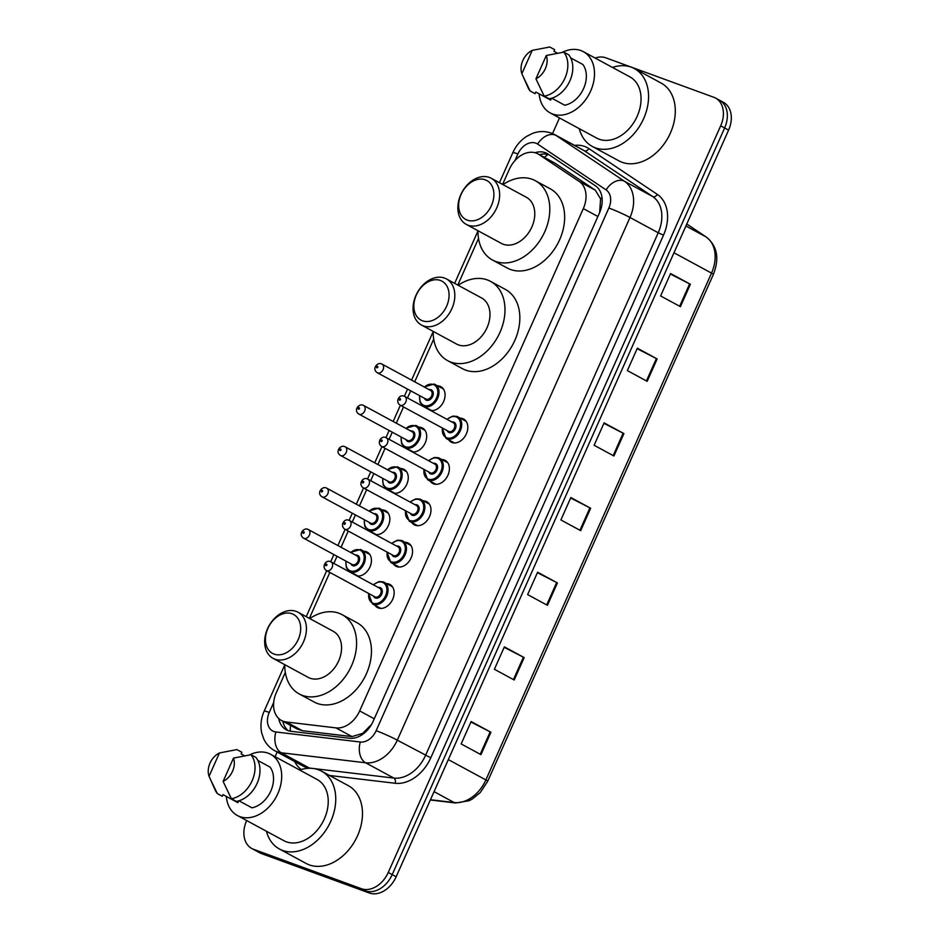 <?xml version="1.0" encoding="UTF-8"?>
<svg xmlns="http://www.w3.org/2000/svg" width="940" height="940" viewBox="0 0 940 940"><rect width="100%" height="100%" fill="white"/><g stroke="black" fill="none" stroke-linecap="round" stroke-linejoin="round"><path stroke-width="1.41" d="M460.318 418.171A13.113 9.529 118.4 0 1 462.691 418.606A13.113 9.529 118.4 0 1 463.62 419.029A13.113 9.529 118.4 0 1 466.076 434.468A13.113 9.529 118.4 0 1 452.058 442.505A13.113 9.529 118.4 0 1 451.13 442.082A13.113 9.529 118.4 0 1 448.603 439.779M441.894 459.531A13.113 9.529 118.4 0 1 444.279 459.977A13.113 9.529 118.4 0 1 445.196 460.389A13.113 9.529 118.4 0 1 447.652 475.84A13.113 9.529 118.4 0 1 433.634 483.865A13.113 9.529 118.4 0 1 432.717 483.454A13.113 9.529 118.4 0 1 430.191 481.151M423.482 500.891A13.113 9.529 118.4 0 1 425.855 501.337A13.113 9.529 118.4 0 1 426.784 501.748A13.113 9.529 118.4 0 1 429.239 517.2A13.113 9.529 118.4 0 1 415.221 525.225A13.113 9.529 118.4 0 1 414.293 524.814A13.113 9.529 118.4 0 1 411.767 522.511M405.058 542.263A13.113 9.529 118.4 0 1 407.443 542.697A13.113 9.529 118.4 0 1 408.371 543.12A13.113 9.529 118.4 0 1 410.815 558.56A13.113 9.529 118.4 0 1 396.809 566.597A13.113 9.529 118.4 0 1 395.881 566.174A13.113 9.529 118.4 0 1 393.355 563.883M386.646 583.623A13.113 9.529 118.4 0 1 389.031 584.069A13.113 9.529 118.4 0 1 389.947 584.48A13.113 9.529 118.4 0 1 392.403 599.932A13.113 9.529 118.4 0 1 378.385 607.957A13.113 9.529 118.4 0 1 377.457 607.545A13.113 9.529 118.4 0 1 374.943 605.243M363.933 551.275A13.113 9.529 118.4 0 1 366.306 551.721A13.113 9.529 118.4 0 1 367.235 552.133A13.113 9.529 118.4 0 1 370.078 566.738A13.113 9.529 118.4 0 1 357 575.95M382.345 509.915A13.113 9.529 118.4 0 1 384.73 510.349A13.113 9.529 118.4 0 1 385.647 510.772A13.113 9.529 118.4 0 1 388.49 525.366A13.113 9.529 118.4 0 1 375.413 534.59M437.594 385.823A13.113 9.529 118.4 0 1 439.979 386.258A13.113 9.529 118.4 0 1 440.895 386.681A13.113 9.529 118.4 0 1 443.739 401.274A13.113 9.529 118.4 0 1 430.661 410.498M419.181 427.183A13.113 9.529 118.4 0 1 421.555 427.63A13.113 9.529 118.4 0 1 422.483 428.041A13.113 9.529 118.4 0 1 425.327 442.646A13.113 9.529 118.4 0 1 412.249 451.858M400.757 468.543A13.113 9.529 118.4 0 1 403.143 468.99A13.113 9.529 118.4 0 1 404.071 469.401A13.113 9.529 118.4 0 1 406.914 484.006A13.113 9.529 118.4 0 1 393.837 493.23M599.603 212.887L600.601 198.939L595.29 190.174L555.011 163.208L537.88 153.866A24.581 17.86 -61.6 0 0 536.141 153.079A24.581 17.86 -61.6 0 0 509.315 169.317L502.595 184.416M285.313 672.429L276.289 692.698A24.581 17.86 -61.6 0 0 281.448 720.475A24.581 17.86 -61.6 0 0 286.265 721.979L335.909 727.877A24.581 17.86 -61.6 0 0 359.668 710.91L583.317 208.609A24.581 17.86 -61.6 0 0 579.205 181.455L538.926 154.489A24.581 17.86 -61.6 0 0 537.88 153.866M297.299 729.064L302.351 730.697L352.007 736.596L362.664 733.365L371.218 724.775M478.519 238.478L457.78 285.067M433.704 339.129L414.704 381.805M410.698 390.817L407.514 397.961M403.507 406.973L396.292 423.176M392.274 432.189L389.101 439.321M385.083 448.333L377.868 464.536M373.862 473.548L370.677 480.693M366.671 489.693L359.456 505.896M355.438 514.909L352.265 522.053M348.258 531.065L341.044 547.268M337.025 556.28L333.853 563.413M329.834 572.425L309.377 618.367M426.537 408.265A13.113 9.529 118.4 0 1 425.89 407.431M408.125 449.626A13.113 9.529 118.4 0 1 407.466 448.803M389.712 490.997A13.113 9.529 118.4 0 1 389.054 490.163M371.288 532.357A13.113 9.529 118.4 0 1 370.642 531.535M352.876 573.717A13.113 9.529 118.4 0 1 352.218 572.895M278.733 718.513A24.581 17.86 -61.6 0 0 286.242 729.793A24.581 17.86 -61.6 0 0 291.048 731.308L349.398 738.241A24.581 17.86 -61.6 0 0 373.156 721.274L599.485 212.922A24.581 17.86 -61.6 0 0 595.373 185.768L548.043 154.089A24.581 17.86 -61.6 0 0 547.01 153.467A24.581 17.86 -61.6 0 0 545.27 152.679A24.581 17.86 -61.6 0 0 535.06 152.738M539.49 154.736A24.581 17.86 118.4 0 1 549.042 154.759M595.161 58.057A24.581 17.86 118.4 0 1 605.865 57.834L713.777 97.267A24.581 17.86 118.4 0 1 715.516 98.042A24.581 17.86 118.4 0 1 720.675 125.831L388.244 872.473A24.581 17.86 118.4 0 1 361.406 888.711L253.495 849.278A24.581 17.86 118.4 0 1 251.756 848.491A24.581 17.86 118.4 0 1 246.597 820.714L246.68 820.55M275.091 756.724L277.171 752.047M552.532 133.586L559.488 117.958M715.516 98.042L719.476 100.192A24.581 17.86 118.4 0 1 724.634 127.969L392.203 874.611A24.581 17.86 118.4 0 1 365.366 890.85L257.454 851.417A24.581 17.86 118.4 0 1 255.715 850.641A24.581 17.86 118.4 0 0 257.454 851.417L365.366 890.85A24.581 17.86 118.4 0 0 392.203 874.611L724.634 127.969A24.581 17.86 118.4 0 0 719.476 100.192A24.581 17.86 118.4 0 0 717.749 99.417M288.31 730.697A24.581 17.86 118.4 0 1 282.799 721.203M719.476 100.192L723.436 102.343A24.581 17.86 118.4 0 1 728.594 130.119L396.163 876.761A24.581 17.86 118.4 0 1 369.326 893L261.414 853.567A24.581 17.86 118.4 0 1 259.675 852.78L251.756 848.491M514.204 679.996L494.393 669.268L504.369 646.861L524.179 657.589L514.204 679.996M480.963 754.656L461.152 743.928L471.128 721.532L490.927 732.26L480.963 754.656M613.926 455.994L594.127 445.266L604.103 422.871L623.902 433.599L613.926 455.994M647.178 381.335L627.368 370.607L637.343 348.211L657.142 358.939L647.178 381.335M680.419 306.663L660.609 295.947L670.584 273.54L690.383 284.268L680.419 306.663M547.444 605.325L527.645 594.597L537.61 572.202L557.42 582.929L547.444 605.325M580.685 530.665L560.886 519.938L570.85 497.542L590.661 508.258L580.685 530.665M570.651 498L590.661 508.258M537.41 572.672L557.42 582.929M670.373 274.01L690.383 284.268M637.132 348.67L657.142 358.939M603.891 423.341L623.902 433.599M470.916 721.991L490.927 732.26M504.157 647.331L524.179 657.589M612.457 67.422A44.25 32.148 118.4 0 1 631.257 67.175A44.25 32.148 118.4 0 1 634.383 68.585A44.25 32.148 118.4 0 1 642.666 120.719A44.25 32.148 118.4 0 1 595.361 147.815A44.25 32.148 118.4 0 1 592.235 146.405A44.25 32.148 118.4 0 1 579.275 128.674M634.383 68.585L661.114 83.061A44.25 32.148 118.4 0 1 669.398 135.196A44.25 32.148 118.4 0 1 622.092 162.291A44.25 32.148 118.4 0 1 618.966 160.881L592.235 146.405M562.191 52.393A34.827 25.309 118.4 0 1 580.897 50.56A34.827 25.309 118.4 0 1 583.352 51.665A34.827 25.309 118.4 0 1 589.874 92.696A34.827 25.309 118.4 0 1 552.638 114.022A34.827 25.309 118.4 0 1 550.182 112.918A34.827 25.309 118.4 0 1 539.137 93.835M583.352 51.665L629.894 76.869A34.827 25.309 118.4 0 1 636.415 117.9A34.827 25.309 118.4 0 1 599.18 139.226A34.827 25.309 118.4 0 1 596.724 138.121L550.182 112.918M551.768 98.195L564.729 105.221A24.581 17.86 118.4 0 0 583.634 88.454A24.581 17.86 118.4 0 0 582.859 64.496L570.686 57.904M546.304 55.495A16.391 11.903 118.4 0 1 535.929 78.819L546.304 55.495L563.777 52.135A26.226 19.058 118.4 0 1 564.952 78.138A26.226 19.058 118.4 0 1 544.201 96.127L549.148 98.806A26.226 19.058 118.4 0 0 569.899 80.817A26.226 19.058 118.4 0 0 568.735 54.814L563.777 52.135M535.929 78.819L544.201 96.127M532.252 50.361L521.876 73.684A16.391 11.903 118.4 0 1 532.252 50.361L549.688 47.012A26.226 19.058 118.4 0 1 549.688 47.012A26.226 19.058 118.4 0 1 549.736 47L554.682 49.679L553.954 51.312L557.444 53.204M551.475 98.289L550.676 100.087L535.823 92.038L535.095 93.671L530.148 90.992A26.226 19.058 118.4 0 1 527.892 87.256L521.876 73.684M530.148 90.992L522.946 76.14M467.298 220.148A22.125 16.074 118.4 0 1 461.094 194.439A22.125 16.074 118.4 0 1 485.24 179.822A22.125 16.074 118.4 0 1 491.444 205.531A22.125 16.074 118.4 0 1 467.298 220.148M468.108 225.212A26.226 19.058 118.4 0 1 466.252 224.378A26.226 19.058 118.4 0 1 461.352 193.487A26.226 19.058 118.4 0 1 489.376 177.437A26.226 19.058 118.4 0 1 491.232 178.271A26.226 19.058 118.4 0 1 496.144 209.162A26.226 19.058 118.4 0 1 468.108 225.212M466.252 224.378L501.408 243.425A26.226 19.058 -61.6 0 0 503.264 244.259A26.226 19.058 -61.6 0 0 531.288 228.197A26.226 19.058 -61.6 0 0 526.388 197.306L491.232 178.271M502.959 184.616A45.073 32.747 118.4 0 1 532.181 179.293A45.073 32.747 118.4 0 1 535.365 180.727A45.073 32.747 118.4 0 1 543.79 233.825A45.073 32.747 118.4 0 1 495.615 261.426A45.073 32.747 118.4 0 1 492.431 259.992A45.073 32.747 118.4 0 1 477.99 230.735M535.365 180.727L550.217 188.775A45.073 32.747 118.4 0 1 558.642 241.874A45.073 32.747 118.4 0 1 510.467 269.475A45.073 32.747 118.4 0 1 507.283 268.041L492.431 259.992M422.483 320.787A22.125 16.074 118.4 0 1 416.279 295.089A22.125 16.074 118.4 0 1 440.437 280.473A22.125 16.074 118.4 0 1 446.629 306.181A22.125 16.074 118.4 0 1 422.483 320.787M423.294 325.863A26.226 19.058 118.4 0 1 421.449 325.029A26.226 19.058 118.4 0 1 416.538 294.138A26.226 19.058 118.4 0 1 444.573 278.076A26.226 19.058 118.4 0 1 446.418 278.91A26.226 19.058 118.4 0 1 451.329 309.812A26.226 19.058 118.4 0 1 423.294 325.863M421.449 325.029L456.593 344.075A26.226 19.058 -61.6 0 0 458.45 344.91A26.226 19.058 -61.6 0 0 486.485 328.847A26.226 19.058 -61.6 0 0 481.574 297.957L446.418 278.91M458.156 285.267A45.073 32.747 118.4 0 1 487.366 279.944A45.073 32.747 118.4 0 1 490.551 281.377A45.073 32.747 118.4 0 1 498.987 334.476A45.073 32.747 118.4 0 1 450.801 362.076A45.073 32.747 118.4 0 1 447.616 360.643A45.073 32.747 118.4 0 1 433.176 331.385M490.551 281.377L505.403 289.426A45.073 32.747 118.4 0 1 513.839 342.524A45.073 32.747 118.4 0 1 465.653 370.125A45.073 32.747 118.4 0 1 462.468 368.691L447.616 360.643M274.08 654.099A22.125 16.074 118.4 0 1 267.888 628.39A22.125 16.074 118.4 0 1 292.034 613.773A22.125 16.074 118.4 0 1 298.238 639.482A22.125 16.074 118.4 0 1 274.08 654.099M274.903 659.163A26.226 19.058 118.4 0 1 273.046 658.329A26.226 19.058 118.4 0 1 268.147 627.438A26.226 19.058 118.4 0 1 296.171 611.388A26.226 19.058 118.4 0 1 298.027 612.21A26.226 19.058 118.4 0 1 302.927 643.113A26.226 19.058 118.4 0 1 274.903 659.163M273.046 658.329L308.203 677.376A26.226 19.058 -61.6 0 0 310.047 678.21A26.226 19.058 -61.6 0 0 338.083 662.148A26.226 19.058 -61.6 0 0 333.183 631.257L298.027 612.21M309.754 618.567A45.073 32.747 118.4 0 1 338.976 613.244A45.073 32.747 118.4 0 1 342.148 614.678A45.073 32.747 118.4 0 1 350.585 667.776A45.073 32.747 118.4 0 1 302.41 695.377A45.073 32.747 118.4 0 1 299.226 693.943A45.073 32.747 118.4 0 1 284.785 664.686M342.148 614.678L357.012 622.727A45.073 32.747 118.4 0 1 365.437 675.825A45.073 32.747 118.4 0 1 317.262 703.425A45.073 32.747 118.4 0 1 314.078 701.992L299.226 693.943M299.637 770.013A44.25 32.148 118.4 0 1 318.448 769.766A44.25 32.148 118.4 0 1 321.574 771.176A44.25 32.148 118.4 0 1 329.846 823.311A44.25 32.148 118.4 0 1 282.541 850.406A44.25 32.148 118.4 0 1 279.415 848.996A44.25 32.148 118.4 0 1 266.466 831.266M321.574 771.176L348.305 785.652A44.25 32.148 118.4 0 1 356.589 837.787A44.25 32.148 118.4 0 1 309.284 864.882A44.25 32.148 118.4 0 1 306.158 863.484L279.415 848.996M249.37 754.985A34.827 25.309 118.4 0 1 268.076 753.152A34.827 25.309 118.4 0 1 270.544 754.256A34.827 25.309 118.4 0 1 277.053 795.287A34.827 25.309 118.4 0 1 239.829 816.613A34.827 25.309 118.4 0 1 237.362 815.509A34.827 25.309 118.4 0 1 226.317 796.427M270.544 754.256L317.086 779.46A34.827 25.309 118.4 0 1 323.595 820.491A34.827 25.309 118.4 0 1 286.371 841.817A34.827 25.309 118.4 0 1 283.904 840.712L237.362 815.509M238.96 800.786L251.908 807.812A24.581 17.86 118.4 0 0 270.814 791.045A24.581 17.86 118.4 0 0 270.05 767.087L257.877 760.495M233.496 758.098A16.391 11.903 118.4 0 1 223.109 781.41L233.496 758.098L250.968 754.726A26.226 19.058 118.4 0 1 252.132 780.729A26.226 19.058 118.4 0 1 231.381 798.718L236.339 801.397A26.226 19.058 118.4 0 0 257.09 783.408A26.226 19.058 118.4 0 0 255.915 757.405L250.968 754.726M223.109 781.41L231.381 798.718M236.845 749.603A26.226 19.058 118.4 0 1 236.868 749.603A26.226 19.058 118.4 0 1 236.915 749.591L241.862 752.27L241.145 753.904L244.623 755.795M238.666 800.88L237.867 802.678L223.003 794.629L222.287 796.262L217.328 793.583A26.226 19.058 118.4 0 1 215.072 789.847L209.056 776.275A16.391 11.903 118.4 0 1 219.443 752.964L209.056 776.275M217.328 793.583L210.125 778.731M219.443 752.964L236.868 749.603M555.011 163.208L538.926 154.489M290.343 731.202A24.581 16.227 -83.2 0 1 290.578 725.422M600.601 198.939A24.581 16.849 -56.2 0 1 601.988 197.388M544.46 157.427A24.581 16.849 -56.2 0 1 547.996 154.442M362.523 734.41A24.581 16.227 -83.2 0 1 362.664 733.365M595.29 190.174L579.205 181.455M597.887 216.505L583.317 208.609M374.249 718.806L359.668 710.91M352.007 736.596L335.909 727.877M302.351 730.697L286.265 721.979M273.681 702.509L269.251 712.45A16.391 11.903 -61.6 0 0 273.846 731.496A16.391 11.903 -61.6 0 0 275.89 731.978L360.302 742.013A16.391 11.903 -61.6 0 0 376.141 730.697L608.861 208.01A16.391 11.903 -61.6 0 0 606.112 189.915L537.645 144.079A16.391 11.903 -61.6 0 0 535.788 143.138A16.391 11.903 -61.6 0 0 517.905 153.96L514.944 160.611M537.645 144.079A16.391 11.233 -56.2 0 1 556.045 135.454A32.782 23.817 118.4 0 0 554.659 134.608L551.322 133.104C545.047 130.93 538.726 131.048 532.346 133.48L526.706 136.323C521.383 139.778 517.176 144.361 514.086 150.095L512.829 152.656A16.391 1.199 24 0 1 517.905 153.96M606.112 189.915A16.391 11.233 -56.2 0 1 624.513 181.291L652.736 196.566L584.269 150.729L556.045 135.454L624.513 181.291A32.782 23.817 118.4 0 1 630 217.481L397.291 740.168A32.782 23.817 118.4 0 1 365.613 762.786L281.201 752.764A32.782 23.817 118.4 0 1 277.1 751.789A32.782 23.817 118.4 0 1 274.786 750.743L302.997 766.03A32.782 23.817 -61.6 0 0 305.312 767.075A32.782 23.817 -61.6 0 0 309.424 768.05L312.339 768.391M309.754 768.274A4.101 2.702 96.8 0 0 309.424 768.05L281.201 752.764A16.391 10.822 -83.2 0 1 275.89 731.978M574.563 145.394A36.871 26.79 118.4 0 1 584.704 146.464A36.871 26.79 118.4 0 1 588.863 148.579L657.342 194.416A36.871 26.79 118.4 0 1 663.511 235.141L430.79 757.816A36.871 26.79 118.4 0 1 395.164 783.267L329.505 775.477M301.235 769.519A36.871 26.79 118.4 0 1 294.678 761.529M720.675 125.831L728.594 130.119M253.495 849.278L261.414 853.567M361.406 888.711L369.326 893M388.244 872.473L396.163 876.761M608.861 208.01A16.391 1.199 24 0 1 630 217.481L658.223 232.768A32.782 23.817 -61.6 0 0 652.736 196.566A4.101 2.808 123.8 0 0 657.342 194.416M588.863 148.579A4.101 2.808 123.8 0 1 584.269 150.729A32.782 23.817 -61.6 0 0 582.882 149.895L554.659 134.608M360.302 742.013A16.391 10.822 -83.2 0 0 365.613 762.786L393.837 778.073A32.782 23.817 -61.6 0 0 425.514 755.455L658.223 232.768L663.511 235.141M313.466 768.532L393.837 778.073A4.101 2.702 96.8 0 1 395.164 783.267M376.141 730.697A16.391 1.199 24 0 1 397.291 740.168L430.79 757.816M284.773 664.886L264.175 711.145A16.391 1.199 24 0 1 269.251 712.45M673.98 252.766L711.521 273.105A8.19 0.599 24 0 1 713.389 274.386L487.731 781.211A8.19 0.599 -156 0 0 485.863 779.93L711.521 273.105A32.782 23.817 -61.6 0 0 706.034 236.904A8.19 5.617 -56.2 0 1 706.351 237.091C717.243 245.975 719.582 258.406 713.389 274.386M487.731 781.211L480.316 792.491L472.268 799.059L469.001 800.751L455.524 802.983A8.19 5.405 -83.2 0 1 454.196 802.548A32.782 23.817 -61.6 0 0 485.863 779.93L448.333 759.602M430.461 799.729L454.196 802.548L434.057 791.644M685.906 226L706.034 236.904L686.788 224.014L706.351 237.091M579.933 530.254L589.909 507.87M613.174 455.595L623.15 433.199M646.426 380.923L656.39 358.539M679.667 306.264L689.631 283.868M546.692 604.914L556.656 582.53M513.452 679.585L523.415 657.189M480.211 754.244L490.175 731.861M434.198 384.061A12.291 8.93 118.4 0 1 435.067 384.448A12.291 8.93 118.4 0 1 437.359 398.924A12.291 8.93 118.4 0 1 424.222 406.456A12.291 8.93 118.4 0 1 423.353 406.068L431.719 410.592M419.745 395.728A11.468 8.331 -61.6 0 0 424.058 405.446A11.468 8.331 -61.6 0 0 436.583 397.867A11.468 8.331 -61.6 0 0 433.363 384.531A11.468 8.331 -61.6 0 0 424.434 387.08M429.169 389.642A5.734 4.171 118.4 0 1 431.037 389.759A5.734 4.171 118.4 0 1 432.647 396.422A5.734 4.171 118.4 0 1 426.384 400.217A5.734 4.171 118.4 0 1 424.481 398.29M425.562 398.842A4.912 3.572 -61.6 0 0 425.879 399.042A4.912 3.572 -61.6 0 0 426.22 399.195A4.912 3.572 -61.6 0 0 431.484 396.187A4.912 3.572 -61.6 0 0 430.555 390.394L382.039 364.121A4.912 3.572 118.4 0 1 382.956 369.913A4.912 3.572 118.4 0 1 377.704 372.921A4.912 3.572 118.4 0 1 377.351 372.769L425.879 399.042M381.699 363.956A4.912 3.572 118.4 0 1 382.039 364.121L381.44 363.851C377.469 361.877 371.429 369.068 377.351 372.769M376.893 367.846A0.823 0.599 -61.6 0 0 377.551 366.353A0.823 0.599 -61.6 0 0 376.893 367.846M415.774 425.421A12.291 8.93 118.4 0 1 416.643 425.808A12.291 8.93 118.4 0 1 418.946 440.296A12.291 8.93 118.4 0 1 405.81 447.816A12.291 8.93 118.4 0 1 404.94 447.428L413.295 451.964M401.333 437.088A11.468 8.331 -61.6 0 0 405.645 446.805A11.468 8.331 -61.6 0 0 418.171 439.227A11.468 8.331 -61.6 0 0 414.951 425.902A11.468 8.331 -61.6 0 0 406.021 428.44M410.757 431.002A5.734 4.171 118.4 0 1 412.625 431.131A5.734 4.171 118.4 0 1 414.235 437.793A5.734 4.171 118.4 0 1 407.972 441.577A5.734 4.171 118.4 0 1 406.068 439.65M407.137 440.202A4.912 3.572 -61.6 0 0 407.466 440.413A4.912 3.572 -61.6 0 0 407.807 440.566A4.912 3.572 -61.6 0 0 413.06 437.558A4.912 3.572 -61.6 0 0 412.143 431.765L363.627 405.481A4.912 3.572 118.4 0 1 364.544 411.274A4.912 3.572 118.4 0 1 359.291 414.281A4.912 3.572 118.4 0 1 358.939 414.129L407.466 440.413M363.275 405.328A4.912 3.572 118.4 0 1 363.627 405.481L363.016 405.211C359.056 403.237 353.005 410.428 358.939 414.129M358.469 409.217A0.823 0.599 -61.6 0 0 359.139 407.713A0.823 0.599 -61.6 0 0 358.469 409.217M397.362 466.781A12.291 8.93 118.4 0 1 398.231 467.18A12.291 8.93 118.4 0 1 400.534 481.656A12.291 8.93 118.4 0 1 387.386 489.188A12.291 8.93 118.4 0 1 386.528 488.788L394.882 493.324M382.921 478.448A11.468 8.331 -61.6 0 0 387.233 488.166A11.468 8.331 -61.6 0 0 399.747 480.587A11.468 8.331 -61.6 0 0 396.539 467.262A11.468 8.331 -61.6 0 0 387.597 469.812M392.332 472.373A5.734 4.171 118.4 0 1 394.213 472.491A5.734 4.171 118.4 0 1 395.811 479.153A5.734 4.171 118.4 0 1 389.56 482.949A5.734 4.171 118.4 0 1 387.656 481.022M388.725 481.562A4.912 3.572 -61.6 0 0 389.043 481.774A4.912 3.572 -61.6 0 0 389.395 481.926A4.912 3.572 -61.6 0 0 394.647 478.918A4.912 3.572 -61.6 0 0 393.731 473.126L345.203 446.841A4.912 3.572 118.4 0 1 346.132 452.634A4.912 3.572 118.4 0 1 340.868 455.653A4.912 3.572 118.4 0 1 340.527 455.489L389.043 481.774M344.863 446.688A4.912 3.572 118.4 0 1 345.203 446.841L344.604 446.571C340.632 444.596 334.593 451.799 340.527 455.489M340.057 450.577A0.823 0.599 -61.6 0 0 340.727 449.085A0.823 0.599 -61.6 0 0 340.057 450.577M378.949 508.152A12.291 8.93 118.4 0 1 379.819 508.54A12.291 8.93 118.4 0 1 382.11 523.016A12.291 8.93 118.4 0 1 368.974 530.548A12.291 8.93 118.4 0 1 368.104 530.16L376.47 534.684M364.497 519.82A11.468 8.331 -61.6 0 0 368.809 529.537A11.468 8.331 -61.6 0 0 381.335 521.959A11.468 8.331 -61.6 0 0 378.115 508.622A11.468 8.331 -61.6 0 0 369.185 511.172M373.92 513.734A5.734 4.171 118.4 0 1 375.788 513.851A5.734 4.171 118.4 0 1 377.398 520.513A5.734 4.171 118.4 0 1 371.136 524.309A5.734 4.171 118.4 0 1 369.232 522.381M370.313 522.934A4.912 3.572 -61.6 0 0 370.63 523.134A4.912 3.572 -61.6 0 0 370.971 523.298A4.912 3.572 -61.6 0 0 376.235 520.278A4.912 3.572 -61.6 0 0 375.307 514.486L326.791 488.213A4.912 3.572 118.4 0 1 327.707 494.005A4.912 3.572 118.4 0 1 322.455 497.013A4.912 3.572 118.4 0 1 322.103 496.861L370.63 523.134M326.438 488.06A4.912 3.572 118.4 0 1 326.791 488.213L326.192 487.942C322.22 485.968 316.181 493.159 322.103 496.861M321.645 491.937A0.823 0.599 -61.6 0 0 322.303 490.445A0.823 0.599 -61.6 0 0 321.645 491.937M360.525 549.512A12.291 8.93 118.4 0 1 361.395 549.9A12.291 8.93 118.4 0 1 363.698 564.388A12.291 8.93 118.4 0 1 350.561 571.908A12.291 8.93 118.4 0 1 349.692 571.52L358.046 576.056M346.085 561.18A11.468 8.331 -61.6 0 0 350.397 570.897A11.468 8.331 -61.6 0 0 362.922 563.319A11.468 8.331 -61.6 0 0 359.703 549.994A11.468 8.331 -61.6 0 0 350.773 552.532M355.508 555.094A5.734 4.171 118.4 0 1 357.376 555.223A5.734 4.171 118.4 0 1 358.986 561.885A5.734 4.171 118.4 0 1 352.723 565.668A5.734 4.171 118.4 0 1 350.82 563.741M351.889 564.294A4.912 3.572 -61.6 0 0 352.206 564.505A4.912 3.572 -61.6 0 0 352.559 564.658A4.912 3.572 -61.6 0 0 357.811 561.65A4.912 3.572 -61.6 0 0 356.895 555.857L308.379 529.572A4.912 3.572 118.4 0 1 309.295 535.365A4.912 3.572 118.4 0 1 304.043 538.373A4.912 3.572 118.4 0 1 303.69 538.221L352.206 564.505M308.026 529.42A4.912 3.572 118.4 0 1 308.379 529.572L307.768 529.302C303.796 527.328 297.757 534.519 303.69 538.221M303.221 533.309A0.823 0.599 -61.6 0 0 303.89 531.805A0.823 0.599 -61.6 0 0 303.221 533.309M456.911 416.408A12.291 8.93 118.4 0 1 457.78 416.796A12.291 8.93 118.4 0 1 460.083 431.272A12.291 8.93 118.4 0 1 446.935 438.804A12.291 8.93 118.4 0 1 446.077 438.416L442.2 427.935M442.47 428.076A11.468 8.331 -61.6 0 0 446.782 437.793A11.468 8.331 -61.6 0 0 459.296 430.214A11.468 8.331 -61.6 0 0 456.088 416.878A11.468 8.331 -61.6 0 0 447.146 419.428M451.882 421.99A5.734 4.171 118.4 0 1 453.762 422.107A5.734 4.171 118.4 0 1 455.371 428.769A5.734 4.171 118.4 0 1 449.109 432.565A5.734 4.171 118.4 0 1 447.205 430.637M448.274 431.19A4.912 3.572 -61.6 0 0 448.591 431.389A4.912 3.572 -61.6 0 0 448.944 431.554A4.912 3.572 -61.6 0 0 454.196 428.534A4.912 3.572 -61.6 0 0 453.28 422.741L404.752 396.469A4.912 3.572 118.4 0 1 405.68 402.261A4.912 3.572 118.4 0 1 400.416 405.269A4.912 3.572 118.4 0 1 400.076 405.116C394.753 401.509 399.712 393.895 404.153 396.198L404.752 396.469A4.912 3.572 118.4 0 0 404.412 396.304M400.276 398.701A0.823 0.599 -61.6 0 0 399.606 400.193A0.823 0.599 -61.6 0 0 400.276 398.701M438.498 457.768A12.291 8.93 118.4 0 1 439.368 458.156A12.291 8.93 118.4 0 1 441.659 472.644A12.291 8.93 118.4 0 1 428.522 480.164A12.291 8.93 118.4 0 1 427.653 479.776L423.787 469.295M424.046 469.436A11.468 8.331 -61.6 0 0 428.358 479.153A11.468 8.331 -61.6 0 0 440.884 471.575A11.468 8.331 -61.6 0 0 437.664 458.25A11.468 8.331 -61.6 0 0 428.734 460.788M433.469 463.349A5.734 4.171 118.4 0 1 435.338 463.479A5.734 4.171 118.4 0 1 436.947 470.141A5.734 4.171 118.4 0 1 430.685 473.924A5.734 4.171 118.4 0 1 428.781 471.998M429.862 472.55A4.912 3.572 -61.6 0 0 430.179 472.761A4.912 3.572 -61.6 0 0 430.52 472.914A4.912 3.572 -61.6 0 0 435.784 469.906A4.912 3.572 -61.6 0 0 434.868 464.113L386.34 437.829A4.912 3.572 118.4 0 1 387.257 443.621A4.912 3.572 118.4 0 1 382.004 446.629A4.912 3.572 118.4 0 1 381.663 446.477C376.329 442.869 381.288 435.267 385.741 437.558L386.34 437.829A4.912 3.572 118.4 0 0 385.999 437.676M381.852 440.061A0.823 0.599 -61.6 0 0 381.194 441.565A0.823 0.599 -61.6 0 0 381.852 440.061M420.086 499.128A12.291 8.93 118.4 0 1 420.944 499.528A12.291 8.93 118.4 0 1 423.247 514.004A12.291 8.93 118.4 0 1 410.11 521.536A12.291 8.93 118.4 0 1 409.241 521.136L405.375 510.655M405.634 510.796A11.468 8.331 -61.6 0 0 409.946 520.513A11.468 8.331 -61.6 0 0 422.471 512.935A11.468 8.331 -61.6 0 0 419.252 499.61A11.468 8.331 -61.6 0 0 410.322 502.16M415.057 504.721A5.734 4.171 118.4 0 1 416.925 504.839A5.734 4.171 118.4 0 1 418.535 511.501A5.734 4.171 118.4 0 1 412.272 515.296A5.734 4.171 118.4 0 1 410.369 513.369M411.438 513.91A4.912 3.572 -61.6 0 0 411.767 514.121A4.912 3.572 -61.6 0 0 412.108 514.274A4.912 3.572 -61.6 0 0 417.36 511.266A4.912 3.572 -61.6 0 0 416.444 505.473L367.928 479.189A4.912 3.572 118.4 0 1 368.844 484.981A4.912 3.572 118.4 0 1 363.592 488.001A4.912 3.572 118.4 0 1 363.24 487.837C357.917 484.241 362.875 476.627 367.317 478.918L367.928 479.189A4.912 3.572 118.4 0 0 367.575 479.036M363.439 481.433A0.823 0.599 -61.6 0 0 362.77 482.925A0.823 0.599 -61.6 0 0 363.439 481.433M401.662 540.5A12.291 8.93 118.4 0 1 402.531 540.888A12.291 8.93 118.4 0 1 404.835 555.364A12.291 8.93 118.4 0 1 391.686 562.895A12.291 8.93 118.4 0 1 390.829 562.508L386.951 552.027M387.221 552.168A11.468 8.331 -61.6 0 0 391.534 561.885A11.468 8.331 -61.6 0 0 404.047 554.306A11.468 8.331 -61.6 0 0 400.839 540.982A11.468 8.331 -61.6 0 0 391.898 543.52M396.633 546.081A5.734 4.171 118.4 0 1 398.513 546.199A5.734 4.171 118.4 0 1 400.111 552.861A5.734 4.171 118.4 0 1 393.86 556.656A5.734 4.171 118.4 0 1 391.957 554.729M393.026 555.282A4.912 3.572 -61.6 0 0 393.343 555.481A4.912 3.572 -61.6 0 0 393.696 555.646A4.912 3.572 -61.6 0 0 398.948 552.626A4.912 3.572 -61.6 0 0 398.031 546.833L349.504 520.56A4.912 3.572 118.4 0 1 350.432 526.353A4.912 3.572 118.4 0 1 345.168 529.361A4.912 3.572 118.4 0 1 344.827 529.208C339.493 525.601 344.451 517.987 348.904 520.29L349.504 520.56A4.912 3.572 118.4 0 0 349.163 520.408M345.027 522.793A0.823 0.599 -61.6 0 0 344.357 524.285A0.823 0.599 -61.6 0 0 345.027 522.793M383.25 581.86A12.291 8.93 118.4 0 1 384.119 582.248A12.291 8.93 118.4 0 1 386.411 596.736A12.291 8.93 118.4 0 1 373.274 604.255A12.291 8.93 118.4 0 1 372.404 603.868L368.539 593.387M368.797 593.528A11.468 8.331 -61.6 0 0 373.11 603.245A11.468 8.331 -61.6 0 0 385.635 595.666A11.468 8.331 -61.6 0 0 382.416 582.342A11.468 8.331 -61.6 0 0 373.486 584.88M378.221 587.441A5.734 4.171 118.4 0 1 380.089 587.571A5.734 4.171 118.4 0 1 381.699 594.233A5.734 4.171 118.4 0 1 375.436 598.016A5.734 4.171 118.4 0 1 373.532 596.089M374.613 596.641A4.912 3.572 -61.6 0 0 374.931 596.853A4.912 3.572 -61.6 0 0 375.272 597.006A4.912 3.572 -61.6 0 0 380.536 593.998A4.912 3.572 -61.6 0 0 379.607 588.205L331.091 561.92A4.912 3.572 118.4 0 1 332.008 567.713A4.912 3.572 118.4 0 1 326.756 570.721A4.912 3.572 118.4 0 1 326.403 570.568C321.081 566.961 326.039 559.359 330.492 561.65L331.091 561.92A4.912 3.572 118.4 0 0 330.739 561.768M326.603 564.153A0.823 0.599 -61.6 0 0 325.945 565.657A0.823 0.599 -61.6 0 0 326.603 564.153M297.299 729.052L281.448 720.475M264.175 711.145C261.003 718.325 260.18 725.586 261.696 732.942L263.74 738.934C266.185 744.081 269.862 748.029 274.786 750.743M512.829 152.656L499.446 182.713M477.978 230.934L454.643 283.363M433.176 331.585L411.567 380.113M407.549 389.125L404.365 396.281M400.37 405.269L393.155 421.473M389.137 430.485L385.952 437.64M381.946 446.629L374.731 462.832M370.724 471.845L367.54 479.012M363.533 488.001L356.319 504.204M352.3 513.216L349.116 520.372M345.109 529.361L337.895 545.564M333.888 554.577L330.704 561.732M326.697 570.721L306.24 616.664M455.524 802.983L430.344 799.987M443.422 388.972L434.139 384.037L424.163 386.939M419.487 395.587L420.039 402.273L423.353 406.068M425.009 430.344L415.727 425.397L405.751 428.299M401.075 436.947L401.615 443.633L404.94 447.428M406.597 471.704L397.315 466.757L387.339 469.659M382.651 478.307L383.203 485.005L386.528 488.788M388.173 513.064L378.89 508.129L368.915 511.031M364.238 519.679L364.779 526.365L368.104 530.16M369.761 554.436L360.478 549.489L350.503 552.391M345.814 561.039L346.366 567.725L349.692 571.52M446.888 419.287L452.739 416.103L456.863 416.385L466.146 421.32M400.076 405.116L448.591 431.389M446.077 438.416L454.431 442.94M428.476 460.647L434.315 457.463L438.451 457.745L447.722 462.691M381.663 446.477L430.179 472.761M427.653 479.776L436.019 484.312M410.052 502.007L415.903 498.823L420.027 499.105L429.31 504.052M363.24 487.837L411.767 514.121M409.241 521.136L417.607 525.672M391.639 543.379L397.491 540.195L401.615 540.476L410.897 545.412M344.827 529.208L393.343 555.481M390.829 562.508L399.183 567.032M373.215 584.739L379.067 581.555L383.191 581.837L392.474 586.783M326.403 570.568L374.931 596.853M372.404 603.868L380.771 608.403"/></g></svg>
